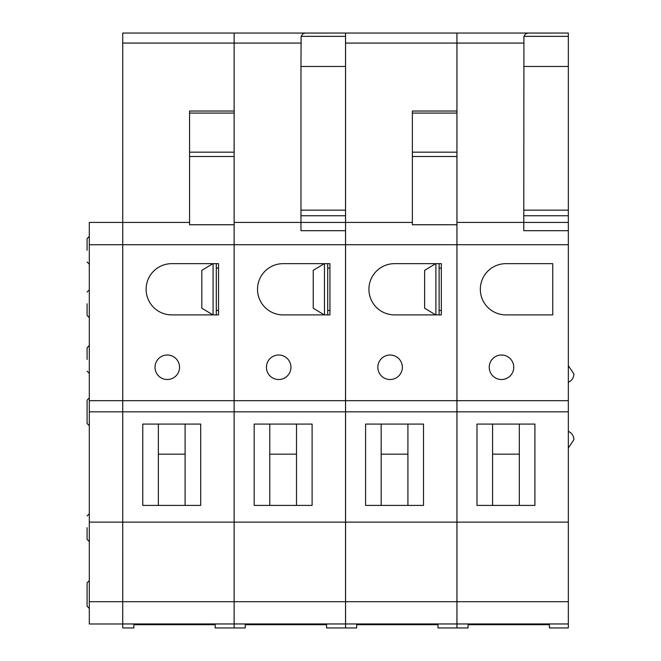 <?xml version="1.0" encoding="UTF-8"?>
<svg xmlns="http://www.w3.org/2000/svg" width="661" height="661" viewBox="0 0 661 661"><rect width="100%" height="100%" fill="white"/><g stroke="black" fill="none" stroke-linecap="round" stroke-linejoin="round"><path stroke-width="0.99" d="M89.301 601.7L122.723 601.7L122.739 522.116L89.301 522.116L89.301 623.984L122.723 623.984L122.723 601.7L122.739 627.95L133.861 627.95L133.861 624.695L215.189 624.695L215.189 627.95L234.126 627.95L234.126 33.05L122.739 33.05L122.739 43.072L234.126 43.072M234.143 623.959L456.933 623.959L456.933 627.95L437.995 627.95L437.995 624.695L356.667 624.695L356.667 627.95L345.554 627.95L345.554 33.05L234.143 33.05L234.143 627.95L245.264 627.95L245.264 624.695L326.592 624.695L326.592 627.95L345.529 627.95L345.529 33.05L456.933 33.05L456.933 111.04L412.373 111.04L412.373 113.064L456.933 113.064L456.933 111.04M456.933 623.959L456.933 113.064M568.336 33.05L456.958 33.05L456.958 627.95L468.071 627.95L468.071 624.695L549.398 624.695L549.398 627.95L568.336 627.95L568.336 33.05L527.817 33.067L525.52 33.967L523.925 36.355L568.336 36.355M234.126 601.7L122.739 601.7L122.739 43.072M122.739 106.553L122.723 222.435L189.558 222.435M234.126 522.116L122.739 522.116L122.723 411.828L122.723 400.682L234.126 400.682M89.301 522.116L89.301 411.828L234.126 411.828M142.776 505.409L200.704 505.409L200.704 424.081L142.776 424.081L142.776 505.409M171.736 263.656L218.527 263.656L218.527 314.9L171.736 314.9A25.622 25.622 0 0 1 146.114 289.278A25.622 25.622 0 0 1 171.736 263.656M155.029 367.26A12.253 12.253 0 0 0 173.405 377.877A12.253 12.253 0 0 0 173.405 356.651A12.253 12.253 0 0 0 155.029 367.26M89.301 411.828L89.301 400.682L122.723 400.682L122.723 244.719L234.126 244.719M212.958 263.656L201.82 270.341L201.82 308.216L212.958 314.9M213.073 263.656L213.073 314.9M216.296 314.9L216.296 263.656M216.296 310.447L218.527 310.447M216.296 268.11L218.527 268.11M234.126 224.748L189.558 224.748L189.558 111.04L234.126 111.04M87.095 527.685L87.095 539.384L87.095 527.685M87.095 359.468L87.095 347.769L87.095 359.468M87.095 303.763L87.095 315.462L87.095 303.763M87.095 250.288L87.095 238.588L87.095 250.288M185.105 505.409L185.105 424.081M158.367 505.409L158.367 424.081M158.367 454.157L185.105 454.157M89.318 580.606L87.095 582.828L87.095 606.228L89.318 608.451M89.301 244.719L122.723 244.719L122.723 222.435L89.301 222.435L89.301 400.682M329.93 263.656L329.93 314.9L283.139 314.9A25.622 25.622 0 0 1 257.517 289.278A25.622 25.622 0 0 1 283.139 263.656L329.93 263.656M266.433 367.26A12.253 12.253 0 0 0 284.817 377.877A12.253 12.253 0 0 0 284.817 356.651A12.253 12.253 0 0 0 266.433 367.26M296.508 505.409L296.508 424.081M269.771 505.409L269.771 424.081M269.771 454.157L296.508 454.157M254.179 505.409L312.108 505.409L312.108 424.081L254.179 424.081L254.179 505.409M324.477 263.656L324.477 314.9M327.707 314.9L327.707 263.656M324.361 263.656L313.223 270.341L313.223 308.216L324.361 314.9M327.707 310.447L329.93 310.447M327.707 268.11L329.93 268.11M234.143 522.116L456.933 522.116M234.143 411.828L456.933 411.828M234.143 400.682L456.933 400.682M234.143 244.719L456.933 244.719M234.143 222.435L300.97 222.435L300.97 215.75L345.529 215.75M345.529 230.689L300.97 230.689L300.97 222.435L412.373 222.435M300.97 215.75L300.97 210.148L345.529 210.148M300.97 210.148L300.97 66.472L345.529 66.472M300.97 66.472L301.119 36.355L345.529 36.355M301.119 36.355L302.713 33.967L305.01 33.067L345.529 33.05M365.583 505.409L423.511 505.409L423.511 424.081L365.583 424.081L365.583 505.409M381.174 454.157L407.911 454.157M381.174 505.409L381.174 424.081M407.911 505.409L407.911 424.081M377.836 367.26A12.253 12.253 0 0 0 396.22 377.877A12.253 12.253 0 0 0 396.22 356.651A12.253 12.253 0 0 0 377.836 367.26M394.543 263.656L441.333 263.656L441.333 314.9L394.543 314.9A25.622 25.622 0 0 1 368.921 289.278A25.622 25.622 0 0 1 394.543 263.656M456.933 224.748L412.373 224.748L412.373 113.064M435.764 263.656L424.626 270.341L424.626 308.216L435.764 314.9M435.888 263.656L435.888 314.9M439.111 314.9L439.111 263.656M439.111 310.447L441.333 310.447M439.111 268.11L441.333 268.11M89.318 397.897L87.095 400.128L87.095 423.519L89.318 425.75M568.336 230.689L523.776 230.689L523.925 36.355M523.776 66.472L568.336 66.472M523.776 210.148L568.336 210.148M523.776 215.75L568.336 215.75M456.958 222.435L568.336 222.435M505.954 314.9A25.622 25.622 0 0 1 480.324 289.278A25.622 25.622 0 0 1 505.954 263.656L552.745 263.656L552.745 314.9L505.954 314.9M489.239 367.26A12.253 12.253 0 0 0 507.623 377.877A12.253 12.253 0 0 0 507.623 356.651A12.253 12.253 0 0 0 489.239 367.26M519.323 505.409L519.323 424.081M492.585 505.409L492.585 424.081M492.585 454.157L519.323 454.157M534.914 505.409L534.914 424.081L476.986 424.081L476.986 505.409L534.914 505.409M456.958 400.682L568.336 400.682M456.958 411.828L568.336 411.828M456.958 522.116L568.336 522.116M456.958 244.719L568.336 244.719M568.336 447.976L573.905 439.672A8.973 8.973 0 0 0 568.336 431.377M568.336 365.64L573.905 373.944A8.973 8.973 0 0 1 568.336 382.248M122.739 623.959L234.126 623.959M189.558 156.492L234.126 156.492M189.558 152.17L234.126 152.17M189.558 113.064L234.126 113.064M234.143 43.072L300.97 43.072M234.143 601.7L456.933 601.7M412.373 156.492L456.933 156.492M412.373 152.17L456.933 152.17M345.554 43.072L456.933 43.072M456.958 43.072L523.776 43.072M456.958 601.7L568.336 601.7M456.958 623.959L568.336 623.959M89.318 373.391L87.095 371.16M89.318 345.538L87.095 347.769M89.318 317.685L87.095 315.462M89.318 289.84L87.095 292.063M89.318 264.218L87.095 261.987M89.318 236.365L87.095 238.588M89.318 541.615L87.095 539.384M89.318 513.762L87.095 515.985"/></g></svg>
